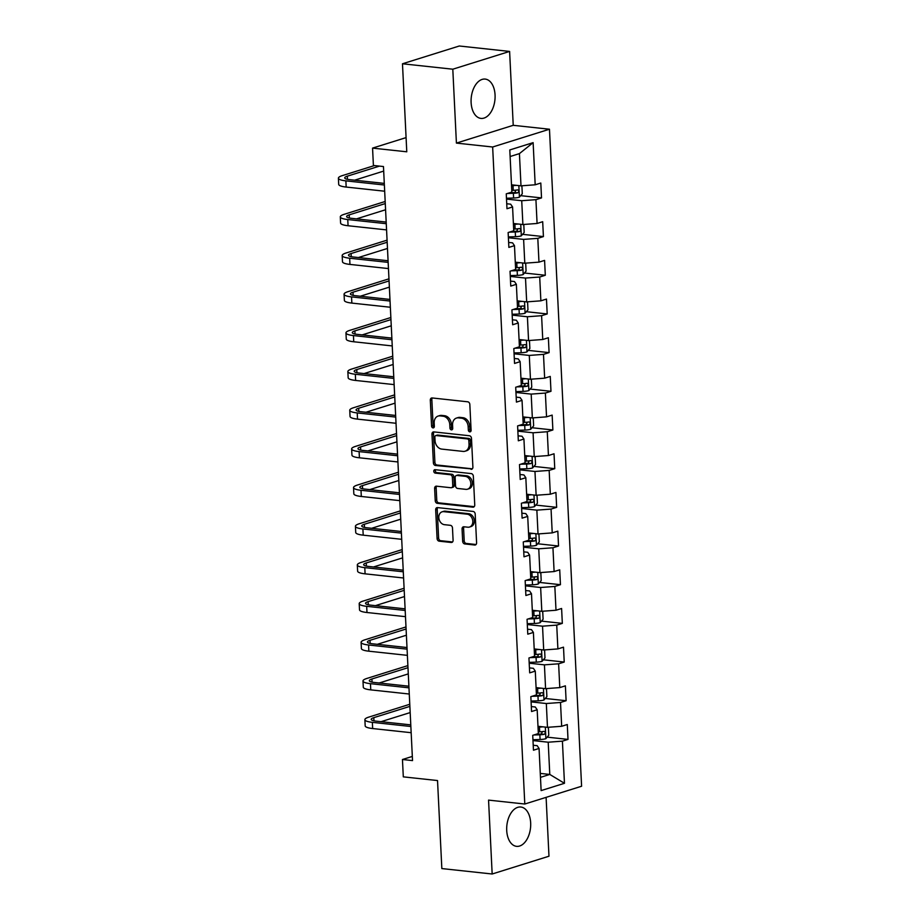 <?xml version="1.0" encoding="UTF-8"?>
<svg xmlns="http://www.w3.org/2000/svg" width="920" height="920" viewBox="0 0 920 920"><rect width="100%" height="100%" fill="white"/><g stroke="black" fill="none" stroke-linecap="round" stroke-linejoin="round"><path stroke-width="1.38" d="M469.798 431.859A1.736 1.345 -107.4 0 0 471.097 430.296L469.832 404.443A2.484 1.92 -107.4 0 0 467.739 401.798L432.17 397.957A2.484 1.92 -107.4 0 0 430.307 400.177L431.572 426.041A1.736 1.345 -107.4 0 0 434.343 426.339L434.183 422.993A7.958 6.152 -107.4 0 1 438.127 416.07A7.958 6.152 -107.4 0 1 440.116 415.886L443.084 416.208A7.958 6.152 -107.4 0 1 449.788 424.672L449.949 428.018A1.736 1.345 -107.4 0 0 452.72 428.317L452.559 424.971A7.958 6.152 -107.4 0 1 456.504 418.059A7.958 6.152 -107.4 0 1 458.493 417.864L461.46 418.186A7.958 6.152 -107.4 0 1 468.165 426.661L468.326 430.008A1.736 1.345 -107.4 0 0 469.798 431.859M530.667 822.928A19.768 11.891 96.2 0 0 520.812 807.024A19.768 11.891 96.2 0 0 506.713 830.426A19.768 11.891 96.2 0 0 516.568 846.342A19.768 11.891 96.2 0 0 530.667 822.928M495.063 95.001A19.768 11.891 96.2 0 0 485.208 79.085A19.768 11.891 96.2 0 0 471.109 102.499A19.768 11.891 96.2 0 0 480.964 118.404A19.768 11.891 96.2 0 0 495.063 95.001M462.668 541.293A2.484 1.92 -107.4 0 0 464.761 543.938L474.743 545.019A2.484 1.92 -107.4 0 0 476.594 542.8L475.191 514.073A2.484 1.92 -107.4 0 0 473.098 511.428L437.529 507.598A2.484 1.92 -107.4 0 0 435.678 509.818L437.08 538.534A2.484 1.92 -107.4 0 0 439.173 541.178L451.225 542.478A2.484 1.92 -107.4 0 0 453.088 540.259L452.479 527.965A2.484 1.92 -107.4 0 0 450.386 525.32L444.406 524.676A6.658 5.14 -107.4 0 1 438.932 518.661A6.658 5.14 -107.4 0 1 442.106 511.819A6.658 5.14 -107.4 0 1 443.773 511.658L467.187 514.188A6.658 5.14 -107.4 0 1 472.673 520.202A6.658 5.14 -107.4 0 1 469.499 527.045A6.658 5.14 -107.4 0 1 467.831 527.206L463.921 526.78A2.484 1.92 -107.4 0 0 462.07 529L462.668 541.293L464.197 540.81A2.484 1.92 -107.4 0 0 466.302 543.455L476.054 544.514M452.801 69.207L456.412 143.095L513.233 125.315L509.611 51.428L452.801 69.207L402.477 63.779L406.778 151.8L372.554 148.108L373.405 165.462L383.467 166.543L412.528 760.598L402.454 759.506L403.305 776.859L437.529 780.551L441.841 868.572L492.166 874L548.976 856.221L546.101 797.352M456.412 143.095L492.648 147.004L524.791 804.022L488.554 800.112L492.166 874M471.04 469.326A2.484 1.92 -107.4 0 0 472.891 467.107L471.488 438.391A2.484 1.92 -107.4 0 0 469.395 435.746L433.826 431.905A2.484 1.92 -107.4 0 0 431.974 434.125L433.377 462.852A2.484 1.92 -107.4 0 0 435.47 465.497L472.213 468.959M473.34 476.238L474.743 504.953A2.484 1.92 -107.4 0 1 472.891 507.173L437.322 503.332A2.484 1.92 -107.4 0 1 435.229 500.687L434.631 488.405A2.484 1.92 -107.4 0 1 436.482 486.174L450.903 487.738A2.484 1.92 -107.4 0 0 452.766 485.518L452.364 477.365A2.484 1.92 -107.4 0 0 450.271 474.72L435.252 473.098A1.736 1.345 -107.4 0 1 435.091 469.683L471.247 473.593A2.484 1.92 -107.4 0 1 473.34 476.238M402.477 63.779L459.287 46L509.611 51.428M492.648 147.004L549.47 129.225L581.601 786.244L524.791 804.022M547.159 737.15L568.008 739.404L567.284 724.523L561.672 726.282L560.51 702.477L566.11 700.718L565.386 685.848L559.785 687.596L558.624 663.803L564.224 662.043L563.5 647.162L557.888 648.922L556.726 625.117L562.327 623.369L561.602 608.488L556.002 610.247L554.841 586.442L560.441 584.683L559.716 569.813L554.104 571.561L552.943 547.768L558.543 546.009L557.819 531.139L552.218 532.887L551.057 509.082L556.657 507.334L555.933 492.453L550.321 494.212L549.159 470.407L554.76 468.659L554.035 453.778L548.435 455.538L547.273 431.733L552.874 429.973L552.149 415.104L546.537 416.852L545.376 393.058L550.976 391.299L550.252 376.429L544.651 378.178L543.49 354.372L549.091 352.624L548.366 337.743L542.754 339.503L541.592 315.698L547.193 313.95L546.468 299.069L540.868 300.828L539.707 277.023L545.307 275.264L544.582 260.394L538.971 262.142L537.809 238.349L543.421 236.589L542.685 221.708L537.084 223.468L535.923 199.663L541.523 197.915L540.799 183.034L535.187 184.793L533.128 142.646L509.795 149.948L511.853 192.096L506.253 193.844L506.977 208.725L512.578 206.965L510.669 204.183L506.736 203.757M568.008 739.404L562.407 741.152L564.466 783.299L541.121 790.602L539.062 748.454L533.462 750.214L532.726 735.333L538.338 733.585L537.176 709.78L531.564 711.528L530.84 696.658L536.441 694.899L535.279 671.106L529.678 672.853L528.942 657.984L534.554 656.224L533.393 632.419L527.781 634.179L527.056 619.298L532.657 617.55L531.495 593.745L525.895 595.505L525.159 580.623L530.771 578.875L529.609 555.07L523.997 556.818L523.273 541.949L528.873 540.189L527.712 516.396L522.111 518.144L521.375 503.274L526.987 501.515L525.826 477.71L520.214 479.469L519.49 464.588L525.09 462.841L523.928 439.035L518.328 440.795L517.603 425.914L523.204 424.154L522.042 400.361L516.43 402.109L515.706 387.239L521.306 385.48L520.145 361.675L514.544 363.434L513.82 348.553L519.42 346.805L518.259 323L512.647 324.76L511.922 309.879L517.523 308.131L516.361 284.326L510.761 286.074L510.036 271.204L515.637 269.445L514.476 245.651L508.863 247.399L508.139 232.53L513.74 230.77L512.578 206.965M531.093 701.891L546.319 703.524L547.481 727.329L537.981 726.306M531.323 706.56L535.256 706.985L537.176 709.78M547.481 727.329L561.672 726.282M546.319 703.524L560.51 702.477M529.207 663.205L544.422 664.849L545.583 688.654L536.084 687.631M529.437 667.885L533.37 668.311L535.279 671.106M545.583 688.654L559.785 687.596M544.422 664.849L558.624 663.803M527.309 624.53L542.535 626.175L543.697 649.98L534.198 648.945M527.539 629.211L531.472 629.636L533.393 632.419M543.697 649.98L557.888 648.922M542.535 626.175L556.726 625.117M525.423 585.856L540.638 587.5L541.811 611.294L532.3 610.27M525.653 590.536L529.587 590.95L531.495 593.745M541.811 611.294L556.002 610.247M540.638 587.5L554.841 586.442M523.526 547.181L538.752 548.814L539.913 572.62L530.414 571.596M523.756 551.851L527.689 552.276L529.609 555.07M539.913 572.62L554.104 571.561M538.752 548.814L552.943 547.768M521.64 508.495L536.854 510.14L538.028 533.945L528.517 532.922M521.87 513.176L525.803 513.601L527.712 516.396M538.028 533.945L552.218 532.887M536.854 510.14L551.057 509.082M519.742 469.821L534.968 471.466L536.13 495.259L526.631 494.235M519.972 474.501L523.905 474.927L525.826 477.71M536.13 495.259L550.321 494.212M534.968 471.466L549.159 470.407M517.856 431.147L533.071 432.791L534.244 456.584L524.733 455.561M518.087 435.815L522.019 436.241L523.928 439.035M534.244 456.584L548.435 455.538M533.071 432.791L547.273 431.733M515.959 392.46L531.185 394.105L532.346 417.91L522.847 416.886M516.189 397.141L520.122 397.566L522.042 400.361M532.346 417.91L546.537 416.852M531.185 394.105L545.376 393.058M514.073 353.786L529.287 355.43L530.46 379.235L520.95 378.212M514.303 358.466L518.236 358.892L520.145 361.675M530.46 379.235L544.651 378.178M529.287 355.43L543.49 354.372M512.175 315.111L527.401 316.756L528.563 340.549L519.064 339.526M512.405 319.792L516.35 320.217L518.259 323M528.563 340.549L542.754 339.503M527.401 316.756L541.592 315.698M510.289 276.437L525.504 278.07L526.677 301.875L517.166 300.851M510.519 281.106L514.452 281.531L516.361 284.326M526.677 301.875L540.868 300.828M525.504 278.07L539.707 277.023M508.392 237.751L523.618 239.395L524.779 263.2L515.28 262.177M508.622 242.431L512.566 242.857L514.476 245.651M524.779 263.2L538.971 262.142M523.618 239.395L537.809 238.349M506.506 199.077L521.721 200.721L522.893 224.526L513.383 223.491M522.893 224.526L537.084 223.468M521.721 200.721L535.923 199.663M533.128 142.646L519.42 153.617L520.996 185.84L511.497 184.816M520.996 185.84L535.187 184.793M513.233 125.315L549.47 129.225M412.321 756.424L402.454 759.506M406.088 137.609L372.554 148.108M519.42 153.617L510.117 156.526M540.281 773.409L549.78 774.433L548.205 742.21L532.99 740.565M540.477 777.354L549.78 774.433L564.466 783.299M533.221 745.246L537.153 745.671L539.062 748.454M548.205 742.21L562.407 741.152M520.674 195.661L541.523 197.915M522.572 234.335L543.421 236.589M524.457 273.022L545.307 275.264M526.355 311.696L547.193 313.95M528.241 350.37L549.091 352.624M530.139 389.056L550.976 391.299M532.024 427.731L552.874 429.973M533.922 466.405L554.76 468.659M535.808 505.08L556.657 507.334M537.705 543.766L558.543 546.009M539.591 582.441L560.441 584.683M541.489 621.115L562.327 623.369M543.375 659.789L564.224 662.043M545.272 698.475L566.11 700.718M470.902 431.238A1.736 1.345 -107.4 0 1 469.867 429.525L469.706 426.178A7.958 6.152 -107.4 0 0 463.001 417.703L461.46 418.186M456.504 418.059L458.034 417.577A7.958 6.152 -107.4 0 1 460.034 417.381L463.001 417.703M438.127 416.07L439.656 415.598A7.958 6.152 -107.4 0 1 441.657 415.403L444.624 415.725A7.958 6.152 -107.4 0 1 451.329 424.189L451.49 427.535A1.736 1.345 -107.4 0 0 452.525 429.26M432.388 397.98A2.484 1.92 -107.4 0 0 431.848 399.705L433.113 425.558A1.736 1.345 -107.4 0 0 434.148 427.282M434.056 431.928A2.484 1.92 -107.4 0 0 433.504 433.653L434.907 462.369A2.484 1.92 -107.4 0 0 437.011 465.014L472.351 468.82M468.855 440.772A1.736 1.345 -107.4 0 0 467.394 438.921L436.172 435.551A1.736 1.345 -107.4 0 0 434.872 437.103L435.045 440.634A7.958 6.152 -107.4 0 0 441.749 449.098L463.082 451.409A7.958 6.152 -107.4 0 0 465.083 451.214A7.958 6.152 -107.4 0 0 469.027 444.303L468.855 440.772L470.396 440.289A1.736 1.345 -107.4 0 0 468.924 438.437L467.394 438.921M435.735 435.597L437.264 435.114A1.736 1.345 -107.4 0 1 437.702 435.068L468.924 438.437M465.083 451.214L466.624 450.731A7.958 6.152 -107.4 0 0 470.568 443.819L469.027 444.303M470.396 440.289L470.568 443.819M474.202 506.667L438.863 502.86L437.322 503.332M436.701 486.208A2.484 1.92 -107.4 0 0 436.16 487.922L436.758 500.204A2.484 1.92 -107.4 0 0 438.863 502.86M451.536 487.68L453.065 487.197A2.484 1.92 -107.4 0 0 454.296 485.035L453.905 476.882A2.484 1.92 -107.4 0 0 451.812 474.237L436.793 472.615L435.252 473.098M435.562 469.74A1.736 1.345 -107.4 0 0 436.793 472.615M465.876 489.348A6.658 5.14 -107.4 0 0 467.544 489.187A6.658 5.14 -107.4 0 0 470.718 482.356A6.658 5.14 -107.4 0 0 465.244 476.33L456.987 475.444A2.484 1.92 -107.4 0 0 455.135 477.664L455.526 485.817A2.484 1.92 -107.4 0 0 457.631 488.462L465.876 489.348M467.544 489.187L469.085 488.716A6.658 5.14 -107.4 0 0 472.259 481.873A6.658 5.14 -107.4 0 0 466.773 475.847L465.244 476.33M456.366 475.502L457.895 475.019A2.484 1.92 -107.4 0 1 458.528 474.961L466.773 475.847M464.151 526.803A2.484 1.92 -107.4 0 0 463.599 528.517L464.197 540.81M469.499 527.045L471.028 526.562A6.658 5.14 -107.4 0 0 474.202 519.719A6.658 5.14 -107.4 0 0 468.728 513.705L467.187 514.188M442.106 511.819L443.635 511.336A6.658 5.14 -107.4 0 1 445.303 511.175L468.728 513.705M437.759 507.621A2.484 1.92 -107.4 0 0 437.207 509.335L438.61 538.05A2.484 1.92 -107.4 0 0 440.703 540.695L452.536 541.972M516.281 185.334A6.716 1.357 177.2 0 1 512.992 185.61L511.543 185.656M512.716 184.954L511.508 184.989M520.823 185.828L521.928 186.346L522.284 193.786L519.34 197.225A6.716 1.357 177.2 0 1 513.601 198.007L506.46 198.237M507.391 193.487L513.371 193.292A6.716 1.357 -2.8 0 0 517.707 192.843C519.167 191.521 519.121 190.532 517.558 189.876A6.716 1.357 177.2 0 1 513.233 190.325L511.773 190.371M515.971 190.118L514.809 192.533A3.427 0.69 177.2 0 1 513.601 192.613L509.784 192.74M374.44 165.565L342.286 175.628A19.009 3.852 -2.8 0 0 338.399 178.192A19.009 3.852 -2.8 0 0 345.874 180.861L384.376 185.012M338.399 178.192L338.698 184.391A19.009 3.852 -2.8 0 0 346.173 187.059L384.675 191.21M384.296 183.39L349.715 179.664A12.673 2.564 177.2 0 1 344.724 177.882A12.673 2.564 177.2 0 1 347.323 176.168L379.466 166.117M354.603 180.193L383.697 171.085M518.167 224.008A6.716 1.357 177.2 0 1 514.889 224.284L513.429 224.33M514.602 223.629L513.394 223.663M522.721 224.503L523.813 225.02L524.181 232.461L521.226 235.899A6.716 1.357 177.2 0 1 515.499 236.681L508.357 236.911M509.277 232.173L515.269 231.978A6.716 1.357 -2.8 0 0 519.593 231.529C521.065 230.207 521.019 229.206 519.455 228.551A6.716 1.357 177.2 0 1 515.12 228.999L513.659 229.045M517.868 228.792L516.707 231.219A3.427 0.69 177.2 0 1 515.499 231.299L511.669 231.426M520.064 262.695A6.716 1.357 177.2 0 1 516.775 262.97L515.327 263.017M516.499 262.303L515.292 262.349M524.607 263.177L525.711 263.707L526.067 271.135L523.123 274.585A6.716 1.357 177.2 0 1 517.385 275.367L510.243 275.597M511.175 270.848L517.155 270.652A6.716 1.357 -2.8 0 0 521.49 270.204C522.951 268.881 522.905 267.892 521.341 267.226A6.716 1.357 177.2 0 1 517.017 267.674L515.556 267.72M519.754 267.467L518.592 269.893A3.427 0.69 177.2 0 1 517.385 269.974L513.555 270.101M385.181 201.48L344.183 214.314A19.009 3.852 -2.8 0 0 340.296 216.867A19.009 3.852 -2.8 0 0 347.76 219.546L386.262 223.698M340.296 216.867L340.596 223.065A19.009 3.852 -2.8 0 0 348.07 225.745L386.572 229.896M386.181 222.077L351.601 218.339A12.673 2.564 177.2 0 1 346.622 216.556A12.673 2.564 177.2 0 1 349.209 214.855L385.284 203.561M356.488 218.868L385.584 209.76M387.067 240.154L346.07 252.988A19.009 3.852 -2.8 0 0 342.183 255.541A19.009 3.852 -2.8 0 0 349.657 258.221L388.159 262.373M342.183 255.541L342.481 261.74A19.009 3.852 -2.8 0 0 349.956 264.419L388.459 268.571M388.079 260.751L353.498 257.013A12.673 2.564 177.2 0 1 348.507 255.231A12.673 2.564 177.2 0 1 351.106 253.529L387.171 242.247M358.386 257.542L387.481 248.446M521.95 301.369A6.716 1.357 177.2 0 1 518.673 301.645L517.212 301.691M518.385 300.978L517.178 301.024M526.504 301.863L527.597 302.381L527.965 309.822L525.009 313.26A6.716 1.357 177.2 0 1 519.283 314.042L512.141 314.272M513.061 309.522L519.053 309.327A6.716 1.357 -2.8 0 0 523.376 308.878C524.848 307.556 524.803 306.567 523.238 305.911A6.716 1.357 177.2 0 1 518.903 306.348L517.442 306.406M521.651 306.153L520.49 308.568A3.427 0.69 177.2 0 1 519.283 308.648L515.453 308.775M523.848 340.043A6.716 1.357 177.2 0 1 520.559 340.32L519.11 340.365M520.283 339.664L519.075 339.698M528.39 340.538L529.495 341.055L529.851 348.496L526.907 351.934A6.716 1.357 177.2 0 1 521.168 352.716L514.027 352.947M514.958 348.197L520.938 348.001A6.716 1.357 -2.8 0 0 525.274 347.565C526.734 346.23 526.688 345.241 525.124 344.586A6.716 1.357 177.2 0 1 520.789 345.034L519.34 345.08M523.537 344.827L522.376 347.242A3.427 0.69 177.2 0 1 521.168 347.334L517.339 347.449M525.734 378.718A6.716 1.357 177.2 0 1 522.457 378.994L520.996 379.04M522.169 378.338L520.962 378.373M530.288 379.212L531.38 379.73L531.748 387.171L528.793 390.609A6.716 1.357 177.2 0 1 523.066 391.391L515.924 391.632M516.844 386.883L522.836 386.687A6.716 1.357 -2.8 0 0 527.16 386.239C528.632 384.916 528.586 383.916 527.022 383.26A6.716 1.357 177.2 0 1 522.686 383.709L521.226 383.755M525.435 383.502L524.273 385.928A3.427 0.69 177.2 0 1 523.066 386.009L519.236 386.135M388.964 278.829L347.967 291.663A19.009 3.852 -2.8 0 0 344.08 294.216A19.009 3.852 -2.8 0 0 351.543 296.895L390.046 301.047M344.08 294.216L344.379 300.414A19.009 3.852 -2.8 0 0 351.854 303.094L390.356 307.245M389.965 299.425L355.384 295.699A12.673 2.564 177.2 0 1 350.405 293.917A12.673 2.564 177.2 0 1 352.992 292.203L389.068 280.922M360.272 296.228L389.367 287.12M390.85 317.515L349.853 330.337A19.009 3.852 -2.8 0 0 345.966 332.902A19.009 3.852 -2.8 0 0 353.441 335.57L391.943 339.733M345.966 332.902L346.265 339.1A19.009 3.852 -2.8 0 0 353.74 341.768L392.242 345.931M391.862 338.1L357.282 334.374A12.673 2.564 177.2 0 1 352.291 332.591A12.673 2.564 177.2 0 1 354.89 330.889L390.954 319.596M362.169 334.903L391.264 325.795M392.748 356.19L351.75 369.023A19.009 3.852 -2.8 0 0 347.852 371.577A19.009 3.852 -2.8 0 0 355.327 374.256L393.829 378.407M347.852 371.577L348.162 377.775A19.009 3.852 -2.8 0 0 355.637 380.454L394.139 384.606M393.748 376.786L359.168 373.048A12.673 2.564 177.2 0 1 354.188 371.266A12.673 2.564 177.2 0 1 356.776 369.564L392.851 358.271M364.055 373.577L393.15 364.469M394.634 394.864L353.636 407.698A19.009 3.852 -2.8 0 0 349.749 410.251A19.009 3.852 -2.8 0 0 357.224 412.93L395.726 417.082M349.749 410.251L350.048 416.449A19.009 3.852 -2.8 0 0 357.523 419.129L396.025 423.28M395.646 415.46L361.065 411.723A12.673 2.564 177.2 0 1 356.074 409.94A12.673 2.564 177.2 0 1 358.673 408.238L394.737 396.957M365.953 412.252L395.048 403.155M396.531 433.538L355.534 446.372A19.009 3.852 -2.8 0 0 351.635 448.937A19.009 3.852 -2.8 0 0 359.11 451.605L397.612 455.756M351.635 448.937L351.946 455.135A19.009 3.852 -2.8 0 0 359.421 457.803L397.923 461.955M397.532 454.135L362.952 450.409A12.673 2.564 177.2 0 1 357.972 448.626A12.673 2.564 177.2 0 1 360.559 446.913L396.635 435.631M367.839 450.938L396.934 441.83M398.417 472.224L357.42 485.047A19.009 3.852 -2.8 0 0 353.533 487.611A19.009 3.852 -2.8 0 0 361.008 490.279L399.51 494.442M353.533 487.611L353.832 493.81A19.009 3.852 -2.8 0 0 361.307 496.478L399.809 500.641M399.429 492.809L364.849 489.083A12.673 2.564 177.2 0 1 359.858 487.301A12.673 2.564 177.2 0 1 362.457 485.599L398.521 474.306M369.736 489.612L398.831 480.504M400.315 510.899L359.317 523.733A19.009 3.852 -2.8 0 0 355.419 526.286A19.009 3.852 -2.8 0 0 362.894 528.966L401.396 533.117M355.419 526.286L355.729 532.484A19.009 3.852 -2.8 0 0 363.204 535.164L401.706 539.316M401.315 531.495L366.735 527.758A12.673 2.564 177.2 0 1 361.755 525.976A12.673 2.564 177.2 0 1 364.343 524.273L400.418 512.981M371.622 528.287L400.717 519.179M402.201 549.573L361.203 562.407A19.009 3.852 -2.8 0 0 357.316 564.96A19.009 3.852 -2.8 0 0 364.791 567.64L403.293 571.791M357.316 564.96L357.615 571.159A19.009 3.852 -2.8 0 0 365.091 573.838L403.592 577.99M403.213 570.17L368.621 566.444A12.673 2.564 177.2 0 1 363.641 564.65A12.673 2.564 177.2 0 1 366.24 562.948L402.304 551.666M373.52 566.962L402.615 557.865M404.098 588.259L363.101 601.082A19.009 3.852 -2.8 0 0 359.202 603.646A19.009 3.852 -2.8 0 0 366.678 606.314L405.179 610.466M359.202 603.646L359.513 609.845A19.009 3.852 -2.8 0 0 366.988 612.513L405.49 616.664M405.099 608.844L370.518 605.119A12.673 2.564 177.2 0 1 365.539 603.336A12.673 2.564 177.2 0 1 368.126 601.622L404.202 590.341M375.406 605.647L404.501 596.539M405.984 626.934L364.987 639.768A19.009 3.852 -2.8 0 0 361.1 642.321A19.009 3.852 -2.8 0 0 368.575 645L407.077 649.152M361.1 642.321L361.399 648.519A19.009 3.852 -2.8 0 0 368.874 651.199L407.376 655.351M406.996 647.519L372.404 643.793A12.673 2.564 177.2 0 1 367.425 642.01A12.673 2.564 177.2 0 1 370.024 640.308L406.088 629.015M377.303 644.322L406.398 635.214M407.882 665.608L366.884 678.442A19.009 3.852 -2.8 0 0 362.986 680.995A19.009 3.852 -2.8 0 0 370.461 683.675L408.963 687.827M362.986 680.995L363.296 687.194A19.009 3.852 -2.8 0 0 370.772 689.873L409.273 694.025M408.882 686.205L374.302 682.467A12.673 2.564 177.2 0 1 369.322 680.685A12.673 2.564 177.2 0 1 371.91 678.983L407.985 667.702M379.19 682.996L408.284 673.888M409.768 704.283L368.77 717.117A19.009 3.852 -2.8 0 0 364.883 719.67A19.009 3.852 -2.8 0 0 372.358 722.349L410.86 726.501M364.883 719.67L365.183 725.869A19.009 3.852 -2.8 0 0 372.657 728.548L411.159 732.699M410.78 724.88L376.188 721.154A12.673 2.564 177.2 0 1 371.209 719.371A12.673 2.564 177.2 0 1 373.808 717.657L409.871 706.376M381.087 721.671L410.182 712.574M527.631 417.404A6.716 1.357 177.2 0 1 524.342 417.68L522.882 417.726M524.066 417.013L522.859 417.059M532.174 417.887L533.278 418.416L533.634 425.856L530.691 429.295A6.716 1.357 177.2 0 1 524.952 430.077L517.81 430.307M518.742 425.558L524.722 425.362A6.716 1.357 -2.8 0 0 529.058 424.913C530.518 423.591 530.472 422.602 528.908 421.935A6.716 1.357 177.2 0 1 524.572 422.383L523.123 422.429M527.321 422.176L526.159 424.603A3.427 0.69 177.2 0 1 524.952 424.683L521.122 424.81M529.517 456.078A6.716 1.357 177.2 0 1 526.24 456.354L524.779 456.4M525.952 455.687L524.745 455.733M534.072 456.573L535.164 457.091L535.532 464.531L532.577 467.969A6.716 1.357 177.2 0 1 526.849 468.751L519.708 468.981M520.628 464.232L526.62 464.036A6.716 1.357 -2.8 0 0 530.943 463.588C532.415 462.265 532.37 461.276 530.805 460.621A6.716 1.357 177.2 0 1 526.47 461.069L525.009 461.115M529.218 460.862L528.057 463.277A3.427 0.69 177.2 0 1 526.849 463.358L523.02 463.484M531.415 494.753A6.716 1.357 177.2 0 1 528.126 495.029L526.665 495.075M527.85 494.373L526.642 494.408M535.957 495.247L537.061 495.765L537.418 503.205L534.474 506.644A6.716 1.357 177.2 0 1 528.735 507.426L521.594 507.656M522.525 502.906L528.505 502.722A6.716 1.357 -2.8 0 0 532.841 502.274C534.301 500.94 534.255 499.951 532.691 499.296A6.716 1.357 177.2 0 1 528.356 499.744L526.907 499.79M531.104 499.537L529.943 501.952A3.427 0.69 177.2 0 1 528.735 502.044L524.906 502.159M533.301 533.439A6.716 1.357 177.2 0 1 530.023 533.703L528.563 533.761M529.736 533.048L528.528 533.082M537.855 533.922L538.947 534.451L539.316 541.88L536.36 545.33A6.716 1.357 177.2 0 1 530.633 546.101L523.491 546.342M524.411 541.592L530.403 541.397A6.716 1.357 -2.8 0 0 534.727 540.948C536.199 539.626 536.153 538.625 534.589 537.97A6.716 1.357 177.2 0 1 530.253 538.418L528.793 538.464M533.002 538.212L531.841 540.638A3.427 0.69 177.2 0 1 530.633 540.718L526.803 540.845M535.198 572.113A6.716 1.357 177.2 0 1 531.909 572.389L530.449 572.435M531.634 571.722L530.426 571.768M539.741 572.596L540.845 573.125L541.202 580.566L538.257 584.004A6.716 1.357 177.2 0 1 532.519 584.786L525.377 585.016M526.309 580.267L532.289 580.072A6.716 1.357 -2.8 0 0 536.624 579.623C538.085 578.3 538.039 577.311 536.475 576.644A6.716 1.357 177.2 0 1 532.139 577.093L530.679 577.139M534.888 576.886L533.726 579.312A3.427 0.69 177.2 0 1 532.519 579.393L528.689 579.519M537.084 610.788A6.716 1.357 177.2 0 1 533.807 611.064L532.346 611.11M533.519 610.408L532.312 610.443M541.639 611.282L542.731 611.8L543.099 619.24L540.143 622.679A6.716 1.357 177.2 0 1 534.416 623.461L527.275 623.691M528.195 618.942L534.186 618.746A6.716 1.357 -2.8 0 0 538.51 618.297C539.982 616.975 539.936 615.986 538.372 615.331A6.716 1.357 177.2 0 1 534.037 615.779L532.577 615.825M536.785 615.572L535.624 617.987A3.427 0.69 177.2 0 1 534.416 618.067L530.587 618.194M538.982 649.462A6.716 1.357 177.2 0 1 535.693 649.738L534.232 649.784M535.417 649.083L534.209 649.117M543.524 649.957L544.628 650.474L544.985 657.915L542.041 661.353A6.716 1.357 177.2 0 1 536.303 662.135L529.161 662.365M530.092 657.616L536.072 657.432A6.716 1.357 -2.8 0 0 540.408 656.983C541.868 655.649 541.822 654.66 540.259 654.005A6.716 1.357 177.2 0 1 535.923 654.453L534.462 654.499M538.672 654.246L537.51 656.673A3.427 0.69 177.2 0 1 536.303 656.754L532.473 656.88M540.868 688.148A6.716 1.357 177.2 0 1 537.591 688.424L536.13 688.47M537.303 687.757L536.096 687.803M545.422 688.631L546.514 689.16L546.882 696.589L543.927 700.039A6.716 1.357 177.2 0 1 538.2 700.821L531.058 701.051M531.978 696.302L537.97 696.106A6.716 1.357 -2.8 0 0 542.294 695.658C543.766 694.335 543.708 693.346 542.156 692.679A6.716 1.357 177.2 0 1 537.82 693.128L536.36 693.174M540.569 692.921L539.396 695.347A3.427 0.69 177.2 0 1 538.2 695.428L534.37 695.554M542.765 726.823A6.716 1.357 177.2 0 1 539.476 727.099L538.016 727.145M539.2 726.432L537.993 726.478M547.308 727.306L548.412 727.835L548.768 735.275L545.824 738.714A6.716 1.357 177.2 0 1 540.086 739.496L532.944 739.726M533.876 734.976L539.856 734.781A6.716 1.357 -2.8 0 0 544.191 734.332C545.652 733.01 545.606 732.021 544.042 731.365A6.716 1.357 177.2 0 1 539.707 731.803L538.246 731.86M542.455 731.607L541.293 734.022A3.427 0.69 177.2 0 1 540.086 734.102L536.256 734.229M469.706 426.178L468.165 426.661M460.034 417.381L458.493 417.864M451.49 427.535L449.949 428.018M451.329 424.189L449.788 424.672M444.624 415.725L443.084 416.208M441.657 415.403L440.116 415.886M433.113 425.558L431.572 426.041M431.848 399.705L430.307 400.177M469.867 429.525L468.326 430.008M437.011 465.014L435.47 465.497M434.907 462.369L433.377 462.852M433.504 433.653L431.974 434.125M437.702 435.068L436.172 435.551M474.065 506.805L472.891 507.173M436.758 500.204L435.229 500.687M436.16 487.922L434.631 488.405M454.296 485.035L452.766 485.518M453.905 476.882L452.364 477.365M451.812 474.237L450.271 474.72M458.528 474.961L456.987 475.444M463.599 528.517L462.07 529M445.303 511.175L443.773 511.658M452.398 542.11L451.225 542.478M440.703 540.695L439.173 541.178M438.61 538.05L437.08 538.534M437.207 509.335L435.678 509.818M475.916 544.651L474.743 545.019M466.302 543.455L464.761 543.938M519.409 197.144L518.846 185.61M513.233 190.325L512.992 185.61M513.601 198.007L513.371 193.292M514.809 192.533L517.707 192.843M345.874 180.861L346.173 187.059M347.323 176.168L347.472 179.32M521.306 235.819L520.743 224.284M515.12 228.999L514.889 224.284M515.499 236.681L515.269 231.978M516.707 231.219L519.593 231.529M523.192 274.493L522.629 262.97M517.017 267.674L516.775 262.97M517.385 275.367L517.155 270.652M518.592 269.893L521.49 270.204M347.76 219.546L348.07 225.745M349.209 214.855L349.37 218.005M349.657 258.221L349.956 264.419M351.106 253.529L351.256 256.68M525.09 313.168L524.526 301.645M518.903 306.348L518.673 301.645M519.283 314.042L519.053 309.327M520.49 308.568L523.376 308.878M526.976 351.854L526.412 340.32M520.789 345.034L520.559 340.32M521.168 352.716L520.938 348.001M522.376 347.242L525.274 347.565M528.873 390.528L528.31 379.005M522.686 383.709L522.457 378.994M523.066 391.391L522.836 386.687M524.273 385.928L527.16 386.239M351.543 296.895L351.854 303.094M352.992 292.203L353.153 295.354M353.441 335.57L353.74 341.768M354.89 330.889L355.039 334.029M355.327 374.256L355.637 380.454M356.776 369.564L356.937 372.715M357.224 412.93L357.523 419.129M358.673 408.238L358.823 411.389M359.11 451.605L359.421 457.803M360.559 446.913L360.721 450.064M361.008 490.279L361.307 496.478M362.457 485.599L362.606 488.738M362.894 528.966L363.204 535.164M364.343 524.273L364.504 527.424M364.791 567.64L365.091 573.838M366.24 562.948L366.39 566.099M366.678 606.314L366.988 612.513M368.126 601.622L368.287 604.773M368.575 645L368.874 651.199M370.024 640.308L370.173 643.459M370.461 683.675L370.772 689.873M371.91 678.983L372.071 682.134M372.358 722.349L372.657 728.548M373.808 717.657L373.957 720.808M530.759 429.203L530.196 417.68M524.572 422.383L524.342 417.68M524.952 430.077L524.722 425.362M526.159 424.603L529.058 424.913M532.657 467.877L532.093 456.354M526.47 461.069L526.24 456.354M526.849 468.751L526.62 464.036M528.057 463.277L530.943 463.588M534.543 506.563L533.979 495.029M528.356 499.744L528.126 495.029M528.735 507.426L528.505 502.722M529.943 501.952L532.841 502.274M536.441 545.238L535.877 533.715M530.253 538.418L530.023 533.703M530.633 546.101L530.403 541.397M531.841 540.638L534.727 540.948M538.327 583.912L537.763 572.389M532.139 577.093L531.909 572.389M532.519 584.786L532.289 580.072M533.726 579.312L536.624 579.623M540.224 622.598L539.66 611.064M534.037 615.779L533.807 611.064M534.416 623.461L534.186 618.746M535.624 617.987L538.51 618.297M542.11 661.273L541.547 649.738M535.923 654.453L535.693 649.738M536.303 662.135L536.072 657.432M537.51 656.673L540.408 656.983M544.007 699.947L543.444 688.424M537.82 693.128L537.591 688.424M538.2 700.821L537.97 696.106M539.396 695.347L542.294 695.658M545.893 738.622L545.33 727.099M539.707 731.803L539.476 727.099M540.086 739.496L539.856 734.781M541.293 734.022L544.191 734.332"/></g></svg>
